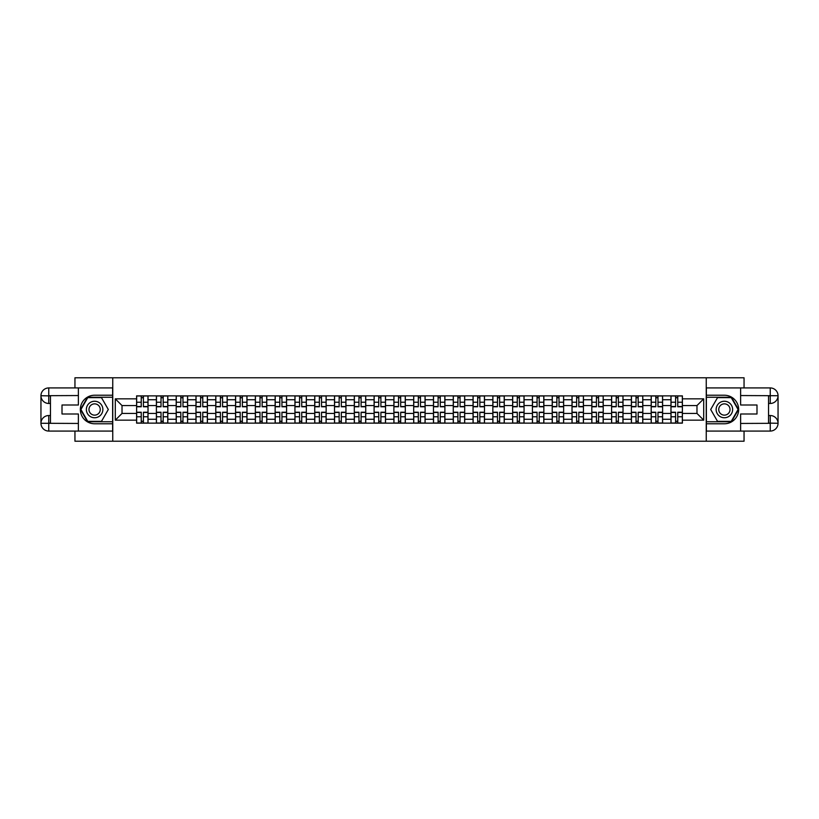 <?xml version="1.0" encoding="UTF-8"?>
<svg xmlns="http://www.w3.org/2000/svg" width="819" height="819" viewBox="0 0 819 819"><rect width="100%" height="100%" fill="white"/><g stroke="black" fill="none" stroke-linecap="round" stroke-linejoin="round"><path stroke-width="1.23" d="M74.949 431.07L74.949 441.216L744.051 441.216L744.051 431.07M744.051 387.93L744.051 377.784L74.949 377.784L74.949 387.93M156.398 423.136L156.398 399.733L148.024 399.733L148.024 423.136M148.024 399.733L148.024 395.864M156.398 399.733L156.398 395.864M167.813 395.864L167.813 423.136M176.187 423.136L176.187 395.864M187.612 395.864L187.612 423.136M195.987 423.136L195.987 395.864M207.402 395.864L207.402 423.136M215.776 423.136L215.776 395.864M227.191 395.864L227.191 423.136M235.565 423.136L235.565 395.864M246.98 395.864L246.98 423.136M255.354 423.136L255.354 395.864M266.779 395.864L266.779 423.136M275.143 423.136L275.143 395.864M286.568 395.864L286.568 423.136M294.942 423.136L294.942 395.864M306.357 395.864L306.357 423.136M314.731 423.136L314.731 395.864M326.146 395.864L326.146 423.136M334.521 423.136L334.521 395.864M345.935 395.864L345.935 423.136M354.31 423.136L354.31 395.864M365.735 395.864L365.735 423.136M374.109 423.136L374.109 395.864M385.524 395.864L385.524 423.136M393.898 423.136L393.898 395.864M405.313 395.864L405.313 423.136M413.687 423.136L413.687 395.864M425.102 395.864L425.102 423.136M433.476 423.136L433.476 395.864M444.891 395.864L444.891 423.136M453.265 423.136L453.265 395.864M464.69 395.864L464.69 423.136M473.065 423.136L473.065 395.864M484.479 395.864L484.479 423.136M492.854 423.136L492.854 395.864M504.269 395.864L504.269 423.136M512.643 423.136L512.643 395.864M524.058 395.864L524.058 423.136M532.432 423.136L532.432 395.864M543.857 395.864L543.857 423.136M552.221 423.136L552.221 395.864M563.646 395.864L563.646 423.136M572.02 423.136L572.02 395.864M583.435 395.864L583.435 423.136M591.809 423.136L591.809 395.864M603.224 395.864L603.224 423.136M611.598 423.136L611.598 395.864M623.013 395.864L623.013 423.136M631.388 423.136L631.388 395.864M642.813 395.864L642.813 423.136M651.187 423.136L651.187 395.864M662.602 395.864L662.602 423.136M670.976 423.136L670.976 395.864M670.976 413.431L662.602 413.431M651.187 413.431L642.813 413.431M631.388 413.431L623.013 413.431M611.598 413.431L603.224 413.431M591.809 413.431L583.435 413.431M572.02 413.431L563.646 413.431M552.221 413.431L543.857 413.431M532.432 413.431L524.058 413.431M512.643 413.431L504.269 413.431M492.854 413.431L484.479 413.431M473.065 413.431L464.69 413.431M453.265 413.431L444.891 413.431M433.476 413.431L425.102 413.431M413.687 413.431L405.313 413.431M393.898 413.431L385.524 413.431M374.109 413.431L365.735 413.431M354.31 413.431L345.935 413.431M334.521 413.431L326.146 413.431M314.731 413.431L306.357 413.431M294.942 413.431L286.568 413.431M275.143 413.431L266.779 413.431M255.354 413.431L246.98 413.431M235.565 413.431L227.191 413.431M215.776 413.431L207.402 413.431M195.987 413.431L187.612 413.431M176.187 413.431L167.813 413.431M156.398 413.431L148.024 413.431M670.976 405.569L662.602 405.569M651.187 405.569L642.813 405.569M631.388 405.569L623.013 405.569M611.598 405.569L603.224 405.569M591.809 405.569L583.435 405.569M572.02 405.569L563.646 405.569M552.221 405.569L543.857 405.569M532.432 405.569L524.058 405.569M512.643 405.569L504.269 405.569M492.854 405.569L484.479 405.569M473.065 405.569L464.69 405.569M453.265 405.569L444.891 405.569M433.476 405.569L425.102 405.569M413.687 405.569L405.313 405.569M393.898 405.569L385.524 405.569M374.109 405.569L365.735 405.569M354.31 405.569L345.935 405.569M334.521 405.569L326.146 405.569M314.731 405.569L306.357 405.569M294.942 405.569L286.568 405.569M275.143 405.569L266.779 405.569M255.354 405.569L246.98 405.569M235.565 405.569L227.191 405.569M215.776 405.569L207.402 405.569M195.987 405.569L187.612 405.569M176.187 405.569L167.813 405.569M156.398 405.569L148.024 405.569M122.021 413.431L136.609 413.431L136.609 405.569L122.021 405.569L122.021 413.431L115.295 420.157L115.295 398.843L136.609 398.843L136.609 405.569M682.391 405.569L682.391 413.431L696.979 413.431L696.979 405.569L682.391 405.569L682.391 395.864L136.609 395.864L136.609 398.843M682.391 398.843L703.705 398.843L703.705 420.157L682.391 420.157L682.391 413.431M136.609 413.431L136.609 423.136L682.391 423.136L682.391 420.157M136.609 420.157L115.295 420.157M706.244 441.216L706.244 377.784M112.756 441.216L112.756 377.784M143.397 421.232L141.237 421.232M141.237 397.768L143.397 397.768M163.186 421.232L161.026 421.232M161.026 397.768L163.186 397.768M182.975 421.232L180.825 421.232M180.825 397.768L182.975 397.768M202.774 421.232L200.614 421.232M200.614 397.768L202.774 397.768M222.563 421.232L220.403 421.232M220.403 397.768L222.563 397.768M242.352 421.232L240.192 421.232M240.192 397.768L242.352 397.768M262.141 421.232L259.992 421.232M259.992 397.768L262.141 397.768M281.931 421.232L279.781 421.232M279.781 397.768L281.931 397.768M301.73 421.232L299.57 421.232M299.57 397.768L301.73 397.768M321.519 421.232L319.359 421.232M319.359 397.768L321.519 397.768M341.308 421.232L339.148 421.232M339.148 397.768L341.308 397.768M361.097 421.232L358.947 421.232M358.947 397.768L361.097 397.768M380.896 421.232L378.736 421.232M378.736 397.768L380.896 397.768M400.686 421.232L398.525 421.232M398.525 397.768L400.686 397.768M420.475 421.232L418.314 421.232M418.314 397.768L420.475 397.768M440.264 421.232L438.104 421.232M438.104 397.768L440.264 397.768M460.053 421.232L457.903 421.232M457.903 397.768L460.053 397.768M479.852 421.232L477.692 421.232M477.692 397.768L479.852 397.768M499.641 421.232L497.481 421.232M497.481 397.768L499.641 397.768M519.43 421.232L517.27 421.232M517.27 397.768L519.43 397.768M539.219 421.232L537.069 421.232M537.069 397.768L539.219 397.768M559.008 421.232L556.859 421.232M556.859 397.768L559.008 397.768M578.808 421.232L576.648 421.232M576.648 397.768L578.808 397.768M598.597 421.232L596.437 421.232M596.437 397.768L598.597 397.768M618.386 421.232L616.226 421.232M616.226 397.768L618.386 397.768M638.175 421.232L636.025 421.232M636.025 397.768L638.175 397.768M657.974 421.232L655.814 421.232M655.814 397.768L657.974 397.768M677.763 421.232L675.603 421.232M675.603 397.768L677.763 397.768M115.295 398.843L122.021 405.569M696.979 413.431L703.705 420.157M696.979 405.569L703.705 398.843M143.397 406.777L143.397 395.986L147.963 395.986L147.963 406.777L143.397 406.777M141.237 397.635L143.397 397.635M141.237 395.986L136.671 395.986L136.671 406.777L141.237 406.777L141.237 395.986L143.397 395.986M141.237 412.223L141.237 423.013L136.671 423.013L136.671 412.223L141.237 412.223M143.397 421.365L141.237 421.365M143.397 423.013L147.963 423.013L147.963 412.223L143.397 412.223L143.397 423.013L141.237 423.013M163.186 406.777L163.186 395.986L167.752 395.986L167.752 406.777L163.186 406.777M161.026 397.635L163.186 397.635M161.026 395.986L156.46 395.986L156.46 406.777L161.026 406.777L161.026 395.986L163.186 395.986M182.975 406.777L182.975 395.986L187.541 395.986L187.541 406.777L182.975 406.777M180.825 397.635L182.975 397.635M180.825 395.986L176.259 395.986L176.259 406.777L180.825 406.777L180.825 395.986L182.975 395.986M50.461 403.47L48.751 403.47A7.801 7.801 0 0 1 40.95 395.731A7.801 7.801 0 0 1 48.751 387.93L112.633 387.93L112.633 395.229L94.615 395.229A14.271 14.271 0 0 0 80.344 409.5A14.271 14.271 0 0 0 94.615 423.771L112.633 423.771L112.633 431.07L48.751 431.07A7.801 7.801 0 0 1 40.95 423.269A7.801 7.801 0 0 1 48.751 415.53L50.461 415.53M112.633 423.771L112.633 395.229M78.378 387.93L78.378 404.995L62.009 404.995L62.009 414.004L78.378 414.004L78.378 431.07M48.751 403.47A7.801 7.801 0 0 1 40.95 395.731L48.751 395.864L48.751 403.47A7.801 7.801 0 0 1 40.95 395.731L40.95 423.269L78.378 423.454M48.751 423.454L48.751 431.07A7.801 7.801 0 0 1 40.95 423.269A7.801 7.801 0 0 1 48.751 415.53L48.751 423.136L50.461 423.136L50.461 395.864L48.751 395.864M112.633 397.256L87.551 397.256L80.477 409.5L87.551 421.744L112.633 421.744M768.539 415.53L770.249 415.53A7.801 7.801 0 0 1 778.05 423.269A7.801 7.801 0 0 1 770.249 431.07L706.367 431.07L706.367 423.771L724.385 423.771A14.271 14.271 0 0 0 738.656 409.5A14.271 14.271 0 0 0 724.385 395.229L706.367 395.229L706.367 387.93L770.249 387.93A7.801 7.801 0 0 1 778.05 395.731A7.801 7.801 0 0 1 770.249 403.47L768.539 403.47M706.367 395.229L706.367 423.771M740.622 431.07L740.622 414.004L756.991 414.004L756.991 404.995L740.622 404.995L740.622 387.93M770.249 415.53A7.801 7.801 0 0 1 778.05 423.269L770.249 423.136L770.249 415.53A7.801 7.801 0 0 1 778.05 423.269L778.05 395.731L740.622 395.546M770.249 395.546L770.249 387.93A7.801 7.801 0 0 1 778.05 395.731A7.801 7.801 0 0 1 770.249 403.47L770.249 395.864L768.539 395.864L768.539 423.136L770.249 423.136M706.367 421.744L731.449 421.744L738.523 409.5L731.449 397.256L706.367 397.256M86.364 409.5A8.251 8.251 0 0 0 94.615 417.751A8.251 8.251 0 0 0 102.866 409.5A8.251 8.251 0 0 0 94.615 401.249A8.251 8.251 0 0 0 86.364 409.5M88.974 409.5A5.641 5.641 0 0 0 94.615 415.141A5.641 5.641 0 0 0 100.256 409.5A5.641 5.641 0 0 0 94.615 403.859A5.641 5.641 0 0 0 88.974 409.5M101.464 397.635L108.313 409.5L101.464 421.365L87.766 421.365L80.917 409.5L87.766 397.635L101.464 397.635M716.134 409.5A8.251 8.251 0 0 0 724.385 417.751A8.251 8.251 0 0 0 732.636 409.5A8.251 8.251 0 0 0 724.385 401.249A8.251 8.251 0 0 0 716.134 409.5M718.744 409.5A5.641 5.641 0 0 0 724.385 415.141A5.641 5.641 0 0 0 730.026 409.5A5.641 5.641 0 0 0 724.385 403.859A5.641 5.641 0 0 0 718.744 409.5M731.234 397.635L738.083 409.5L731.234 421.365L717.536 421.365L710.687 409.5L717.536 397.635L731.234 397.635M161.026 412.223L161.026 423.013L156.46 423.013L156.46 412.223L161.026 412.223M163.186 421.365L161.026 421.365M163.186 423.013L167.752 423.013L167.752 412.223L163.186 412.223L163.186 423.013L161.026 423.013M180.825 412.223L180.825 423.013L176.259 423.013L176.259 412.223L180.825 412.223M182.975 421.365L180.825 421.365M182.975 423.013L187.541 423.013L187.541 412.223L182.975 412.223L182.975 423.013L180.825 423.013M202.774 406.777L202.774 395.986L207.34 395.986L207.34 406.777L202.774 406.777M200.614 397.635L202.774 397.635M200.614 395.986L196.048 395.986L196.048 406.777L200.614 406.777L200.614 395.986L202.774 395.986M222.563 406.777L222.563 395.986L227.129 395.986L227.129 406.777L222.563 406.777M220.403 397.635L222.563 397.635M220.403 395.986L215.837 395.986L215.837 406.777L220.403 406.777L220.403 395.986L222.563 395.986M242.352 406.777L242.352 395.986L246.918 395.986L246.918 406.777L242.352 406.777M240.192 397.635L242.352 397.635M240.192 395.986L235.626 395.986L235.626 406.777L240.192 406.777L240.192 395.986L242.352 395.986M200.614 412.223L200.614 423.013L196.048 423.013L196.048 412.223L200.614 412.223M202.774 421.365L200.614 421.365M202.774 423.013L207.34 423.013L207.34 412.223L202.774 412.223L202.774 423.013L200.614 423.013M220.403 412.223L220.403 423.013L215.837 423.013L215.837 412.223L220.403 412.223M222.563 421.365L220.403 421.365M222.563 423.013L227.129 423.013L227.129 412.223L222.563 412.223L222.563 423.013L220.403 423.013M240.192 412.223L240.192 423.013L235.626 423.013L235.626 412.223L240.192 412.223M242.352 421.365L240.192 421.365M242.352 423.013L246.918 423.013L246.918 412.223L242.352 412.223L242.352 423.013L240.192 423.013M262.141 406.777L262.141 395.986L266.707 395.986L266.707 406.777L262.141 406.777M259.992 397.635L262.141 397.635M259.992 395.986L255.415 395.986L255.415 406.777L259.992 406.777L259.992 395.986L262.141 395.986M259.992 412.223L259.992 423.013L255.415 423.013L255.415 412.223L259.992 412.223M262.141 421.365L259.992 421.365M262.141 423.013L266.707 423.013L266.707 412.223L262.141 412.223L262.141 423.013L259.992 423.013M281.931 406.777L281.931 395.986L286.507 395.986L286.507 406.777L281.931 406.777M279.781 397.635L281.931 397.635M279.781 395.986L275.215 395.986L275.215 406.777L279.781 406.777L279.781 395.986L281.931 395.986M279.781 412.223L279.781 423.013L275.215 423.013L275.215 412.223L279.781 412.223M281.931 421.365L279.781 421.365M281.931 423.013L286.507 423.013L286.507 412.223L281.931 412.223L281.931 423.013L279.781 423.013M301.73 406.777L301.73 395.986L306.296 395.986L306.296 406.777L301.73 406.777M299.57 397.635L301.73 397.635M299.57 395.986L295.004 395.986L295.004 406.777L299.57 406.777L299.57 395.986L301.73 395.986M299.57 412.223L299.57 423.013L295.004 423.013L295.004 412.223L299.57 412.223M301.73 421.365L299.57 421.365M301.73 423.013L306.296 423.013L306.296 412.223L301.73 412.223L301.73 423.013L299.57 423.013M321.519 406.777L321.519 395.986L326.085 395.986L326.085 406.777L321.519 406.777M319.359 397.635L321.519 397.635M319.359 395.986L314.793 395.986L314.793 406.777L319.359 406.777L319.359 395.986L321.519 395.986M319.359 412.223L319.359 423.013L314.793 423.013L314.793 412.223L319.359 412.223M321.519 421.365L319.359 421.365M321.519 423.013L326.085 423.013L326.085 412.223L321.519 412.223L321.519 423.013L319.359 423.013M341.308 406.777L341.308 395.986L345.874 395.986L345.874 406.777L341.308 406.777M339.148 397.635L341.308 397.635M339.148 395.986L334.582 395.986L334.582 406.777L339.148 406.777L339.148 395.986L341.308 395.986M339.148 412.223L339.148 423.013L334.582 423.013L334.582 412.223L339.148 412.223M341.308 421.365L339.148 421.365M341.308 423.013L345.874 423.013L345.874 412.223L341.308 412.223L341.308 423.013L339.148 423.013M361.097 406.777L361.097 395.986L365.663 395.986L365.663 406.777L361.097 406.777M358.947 397.635L361.097 397.635M358.947 395.986L354.371 395.986L354.371 406.777L358.947 406.777L358.947 395.986L361.097 395.986M358.947 412.223L358.947 423.013L354.371 423.013L354.371 412.223L358.947 412.223M361.097 421.365L358.947 421.365M361.097 423.013L365.663 423.013L365.663 412.223L361.097 412.223L361.097 423.013L358.947 423.013M380.896 406.777L380.896 395.986L385.462 395.986L385.462 406.777L380.896 406.777M378.736 397.635L380.896 397.635M378.736 395.986L374.17 395.986L374.17 406.777L378.736 406.777L378.736 395.986L380.896 395.986M378.736 412.223L378.736 423.013L374.17 423.013L374.17 412.223L378.736 412.223M380.896 421.365L378.736 421.365M380.896 423.013L385.462 423.013L385.462 412.223L380.896 412.223L380.896 423.013L378.736 423.013M400.686 406.777L400.686 395.986L405.251 395.986L405.251 406.777L400.686 406.777M398.525 397.635L400.686 397.635M398.525 395.986L393.959 395.986L393.959 406.777L398.525 406.777L398.525 395.986L400.686 395.986M398.525 412.223L398.525 423.013L393.959 423.013L393.959 412.223L398.525 412.223M400.686 421.365L398.525 421.365M400.686 423.013L405.251 423.013L405.251 412.223L400.686 412.223L400.686 423.013L398.525 423.013M420.475 406.777L420.475 395.986L425.041 395.986L425.041 406.777L420.475 406.777M418.314 397.635L420.475 397.635M418.314 395.986L413.749 395.986L413.749 406.777L418.314 406.777L418.314 395.986L420.475 395.986M418.314 412.223L418.314 423.013L413.749 423.013L413.749 412.223L418.314 412.223M420.475 421.365L418.314 421.365M420.475 423.013L425.041 423.013L425.041 412.223L420.475 412.223L420.475 423.013L418.314 423.013M440.264 406.777L440.264 395.986L444.83 395.986L444.83 406.777L440.264 406.777M438.104 397.635L440.264 397.635M438.104 395.986L433.538 395.986L433.538 406.777L438.104 406.777L438.104 395.986L440.264 395.986M438.104 412.223L438.104 423.013L433.538 423.013L433.538 412.223L438.104 412.223M440.264 421.365L438.104 421.365M440.264 423.013L444.83 423.013L444.83 412.223L440.264 412.223L440.264 423.013L438.104 423.013M460.053 406.777L460.053 395.986L464.629 395.986L464.629 406.777L460.053 406.777M457.903 397.635L460.053 397.635M457.903 395.986L453.337 395.986L453.337 406.777L457.903 406.777L457.903 395.986L460.053 395.986M457.903 412.223L457.903 423.013L453.337 423.013L453.337 412.223L457.903 412.223M460.053 421.365L457.903 421.365M460.053 423.013L464.629 423.013L464.629 412.223L460.053 412.223L460.053 423.013L457.903 423.013M479.852 406.777L479.852 395.986L484.418 395.986L484.418 406.777L479.852 406.777M477.692 397.635L479.852 397.635M477.692 395.986L473.126 395.986L473.126 406.777L477.692 406.777L477.692 395.986L479.852 395.986M477.692 412.223L477.692 423.013L473.126 423.013L473.126 412.223L477.692 412.223M479.852 421.365L477.692 421.365M479.852 423.013L484.418 423.013L484.418 412.223L479.852 412.223L479.852 423.013L477.692 423.013M499.641 406.777L499.641 395.986L504.207 395.986L504.207 406.777L499.641 406.777M497.481 397.635L499.641 397.635M497.481 395.986L492.915 395.986L492.915 406.777L497.481 406.777L497.481 395.986L499.641 395.986M497.481 412.223L497.481 423.013L492.915 423.013L492.915 412.223L497.481 412.223M499.641 421.365L497.481 421.365M499.641 423.013L504.207 423.013L504.207 412.223L499.641 412.223L499.641 423.013L497.481 423.013M519.43 406.777L519.43 395.986L523.996 395.986L523.996 406.777L519.43 406.777M517.27 397.635L519.43 397.635M517.27 395.986L512.704 395.986L512.704 406.777L517.27 406.777L517.27 395.986L519.43 395.986M517.27 412.223L517.27 423.013L512.704 423.013L512.704 412.223L517.27 412.223M519.43 421.365L517.27 421.365M519.43 423.013L523.996 423.013L523.996 412.223L519.43 412.223L519.43 423.013L517.27 423.013M539.219 406.777L539.219 395.986L543.785 395.986L543.785 406.777L539.219 406.777M537.069 397.635L539.219 397.635M537.069 395.986L532.493 395.986L532.493 406.777L537.069 406.777L537.069 395.986L539.219 395.986M537.069 412.223L537.069 423.013L532.493 423.013L532.493 412.223L537.069 412.223M539.219 421.365L537.069 421.365M539.219 423.013L543.785 423.013L543.785 412.223L539.219 412.223L539.219 423.013L537.069 423.013M559.008 406.777L559.008 395.986L563.585 395.986L563.585 406.777L559.008 406.777M556.859 397.635L559.008 397.635M556.859 395.986L552.293 395.986L552.293 406.777L556.859 406.777L556.859 395.986L559.008 395.986M556.859 412.223L556.859 423.013L552.293 423.013L552.293 412.223L556.859 412.223M559.008 421.365L556.859 421.365M559.008 423.013L563.585 423.013L563.585 412.223L559.008 412.223L559.008 423.013L556.859 423.013M578.808 406.777L578.808 395.986L583.374 395.986L583.374 406.777L578.808 406.777M576.648 397.635L578.808 397.635M576.648 395.986L572.082 395.986L572.082 406.777L576.648 406.777L576.648 395.986L578.808 395.986M576.648 412.223L576.648 423.013L572.082 423.013L572.082 412.223L576.648 412.223M578.808 421.365L576.648 421.365M578.808 423.013L583.374 423.013L583.374 412.223L578.808 412.223L578.808 423.013L576.648 423.013M598.597 406.777L598.597 395.986L603.163 395.986L603.163 406.777L598.597 406.777M596.437 397.635L598.597 397.635M596.437 395.986L591.871 395.986L591.871 406.777L596.437 406.777L596.437 395.986L598.597 395.986M596.437 412.223L596.437 423.013L591.871 423.013L591.871 412.223L596.437 412.223M598.597 421.365L596.437 421.365M598.597 423.013L603.163 423.013L603.163 412.223L598.597 412.223L598.597 423.013L596.437 423.013M618.386 406.777L618.386 395.986L622.952 395.986L622.952 406.777L618.386 406.777M616.226 397.635L618.386 397.635M616.226 395.986L611.66 395.986L611.66 406.777L616.226 406.777L616.226 395.986L618.386 395.986M616.226 412.223L616.226 423.013L611.66 423.013L611.66 412.223L616.226 412.223M618.386 421.365L616.226 421.365M618.386 423.013L622.952 423.013L622.952 412.223L618.386 412.223L618.386 423.013L616.226 423.013M638.175 406.777L638.175 395.986L642.741 395.986L642.741 406.777L638.175 406.777M636.025 397.635L638.175 397.635M636.025 395.986L631.459 395.986L631.459 406.777L636.025 406.777L636.025 395.986L638.175 395.986M636.025 412.223L636.025 423.013L631.459 423.013L631.459 412.223L636.025 412.223M638.175 421.365L636.025 421.365M638.175 423.013L642.741 423.013L642.741 412.223L638.175 412.223L638.175 423.013L636.025 423.013M657.974 406.777L657.974 395.986L662.54 395.986L662.54 406.777L657.974 406.777M655.814 397.635L657.974 397.635M655.814 395.986L651.248 395.986L651.248 406.777L655.814 406.777L655.814 395.986L657.974 395.986M655.814 412.223L655.814 423.013L651.248 423.013L651.248 412.223L655.814 412.223M657.974 421.365L655.814 421.365M657.974 423.013L662.54 423.013L662.54 412.223L657.974 412.223L657.974 423.013L655.814 423.013M677.763 406.777L677.763 395.986L682.329 395.986L682.329 406.777L677.763 406.777M675.603 397.635L677.763 397.635M675.603 395.986L671.037 395.986L671.037 406.777L675.603 406.777L675.603 395.986L677.763 395.986M675.603 412.223L675.603 423.013L671.037 423.013L671.037 412.223L675.603 412.223M677.763 421.365L675.603 421.365M677.763 423.013L682.329 423.013L682.329 412.223L677.763 412.223L677.763 423.013L675.603 423.013M651.187 399.733L642.813 399.733M631.388 399.733L623.013 399.733M611.598 399.733L603.224 399.733M591.809 399.733L583.435 399.733M572.02 399.733L563.646 399.733M552.221 399.733L543.857 399.733M532.432 399.733L524.058 399.733M512.643 399.733L504.269 399.733M492.854 399.733L484.479 399.733M473.065 399.733L464.69 399.733M453.265 399.733L444.891 399.733M433.476 399.733L425.102 399.733M413.687 399.733L405.313 399.733M393.898 399.733L385.524 399.733M374.109 399.733L365.735 399.733M354.31 399.733L345.935 399.733M334.521 399.733L326.146 399.733M314.731 399.733L306.357 399.733M294.942 399.733L286.568 399.733M275.143 399.733L266.779 399.733M255.354 399.733L246.98 399.733M235.565 399.733L227.191 399.733M215.776 399.733L207.402 399.733M195.987 399.733L187.612 399.733M176.187 399.733L167.813 399.733M670.976 399.733L662.602 399.733M651.187 419.267L642.813 419.267M631.388 419.267L623.013 419.267M611.598 419.267L603.224 419.267M591.809 419.267L583.435 419.267M572.02 419.267L563.646 419.267M552.221 419.267L543.857 419.267M532.432 419.267L524.058 419.267M512.643 419.267L504.269 419.267M492.854 419.267L484.479 419.267M473.065 419.267L464.69 419.267M453.265 419.267L444.891 419.267M433.476 419.267L425.102 419.267M413.687 419.267L405.313 419.267M393.898 419.267L385.524 419.267M374.109 419.267L365.735 419.267M354.31 419.267L345.935 419.267M334.521 419.267L326.146 419.267M314.731 419.267L306.357 419.267M294.942 419.267L286.568 419.267M275.143 419.267L266.779 419.267M255.354 419.267L246.98 419.267M235.565 419.267L227.191 419.267M215.776 419.267L207.402 419.267M195.987 419.267L187.612 419.267M176.187 419.267L167.813 419.267M156.398 419.267L148.024 419.267M670.976 419.267L662.602 419.267M143.397 406.5L147.963 406.5M143.397 402.221L147.963 402.221M136.671 406.5L141.237 406.5M136.671 402.221L141.237 402.221M141.237 412.5L136.671 412.5M141.237 416.779L136.671 416.779M147.963 412.5L143.397 412.5M147.963 416.779L143.397 416.779M163.186 406.5L167.752 406.5M163.186 402.221L167.752 402.221M156.46 406.5L161.026 406.5M156.46 402.221L161.026 402.221M182.975 406.5L187.541 406.5M182.975 402.221L187.541 402.221M176.259 406.5L180.825 406.5M176.259 402.221L180.825 402.221M78.378 395.546L48.567 395.679M40.95 423.269A7.801 7.801 0 0 1 48.751 415.53M40.95 395.731A7.801 7.801 0 0 1 48.751 387.93L48.751 395.546M740.622 423.454L770.433 423.321M778.05 395.731A7.801 7.801 0 0 1 770.249 403.47M778.05 423.269A7.801 7.801 0 0 1 770.249 431.07L770.249 423.454M161.026 412.5L156.46 412.5M161.026 416.779L156.46 416.779M167.752 412.5L163.186 412.5M167.752 416.779L163.186 416.779M180.825 412.5L176.259 412.5M180.825 416.779L176.259 416.779M187.541 412.5L182.975 412.5M187.541 416.779L182.975 416.779M202.774 406.5L207.34 406.5M202.774 402.221L207.34 402.221M196.048 406.5L200.614 406.5M196.048 402.221L200.614 402.221M222.563 406.5L227.129 406.5M222.563 402.221L227.129 402.221M215.837 406.5L220.403 406.5M215.837 402.221L220.403 402.221M242.352 406.5L246.918 406.5M242.352 402.221L246.918 402.221M235.626 406.5L240.192 406.5M235.626 402.221L240.192 402.221M200.614 412.5L196.048 412.5M200.614 416.779L196.048 416.779M207.34 412.5L202.774 412.5M207.34 416.779L202.774 416.779M220.403 412.5L215.837 412.5M220.403 416.779L215.837 416.779M227.129 412.5L222.563 412.5M227.129 416.779L222.563 416.779M240.192 412.5L235.626 412.5M240.192 416.779L235.626 416.779M246.918 412.5L242.352 412.5M246.918 416.779L242.352 416.779M262.141 406.5L266.707 406.5M262.141 402.221L266.707 402.221M255.415 406.5L259.992 406.5M255.415 402.221L259.992 402.221M259.992 412.5L255.415 412.5M259.992 416.779L255.415 416.779M266.707 412.5L262.141 412.5M266.707 416.779L262.141 416.779M281.931 406.5L286.507 406.5M281.931 402.221L286.507 402.221M275.215 406.5L279.781 406.5M275.215 402.221L279.781 402.221M279.781 412.5L275.215 412.5M279.781 416.779L275.215 416.779M286.507 412.5L281.931 412.5M286.507 416.779L281.931 416.779M301.73 406.5L306.296 406.5M301.73 402.221L306.296 402.221M295.004 406.5L299.57 406.5M295.004 402.221L299.57 402.221M299.57 412.5L295.004 412.5M299.57 416.779L295.004 416.779M306.296 412.5L301.73 412.5M306.296 416.779L301.73 416.779M321.519 406.5L326.085 406.5M321.519 402.221L326.085 402.221M314.793 406.5L319.359 406.5M314.793 402.221L319.359 402.221M319.359 412.5L314.793 412.5M319.359 416.779L314.793 416.779M326.085 412.5L321.519 412.5M326.085 416.779L321.519 416.779M341.308 406.5L345.874 406.5M341.308 402.221L345.874 402.221M334.582 406.5L339.148 406.5M334.582 402.221L339.148 402.221M339.148 412.5L334.582 412.5M339.148 416.779L334.582 416.779M345.874 412.5L341.308 412.5M345.874 416.779L341.308 416.779M361.097 406.5L365.663 406.5M361.097 402.221L365.663 402.221M354.371 406.5L358.947 406.5M354.371 402.221L358.947 402.221M358.947 412.5L354.371 412.5M358.947 416.779L354.371 416.779M365.663 412.5L361.097 412.5M365.663 416.779L361.097 416.779M380.896 406.5L385.462 406.5M380.896 402.221L385.462 402.221M374.17 406.5L378.736 406.5M374.17 402.221L378.736 402.221M378.736 412.5L374.17 412.5M378.736 416.779L374.17 416.779M385.462 412.5L380.896 412.5M385.462 416.779L380.896 416.779M400.686 406.5L405.251 406.5M400.686 402.221L405.251 402.221M393.959 406.5L398.525 406.5M393.959 402.221L398.525 402.221M398.525 412.5L393.959 412.5M398.525 416.779L393.959 416.779M405.251 412.5L400.686 412.5M405.251 416.779L400.686 416.779M420.475 406.5L425.041 406.5M420.475 402.221L425.041 402.221M413.749 406.5L418.314 406.5M413.749 402.221L418.314 402.221M418.314 412.5L413.749 412.5M418.314 416.779L413.749 416.779M425.041 412.5L420.475 412.5M425.041 416.779L420.475 416.779M440.264 406.5L444.83 406.5M440.264 402.221L444.83 402.221M433.538 406.5L438.104 406.5M433.538 402.221L438.104 402.221M438.104 412.5L433.538 412.5M438.104 416.779L433.538 416.779M444.83 412.5L440.264 412.5M444.83 416.779L440.264 416.779M460.053 406.5L464.629 406.5M460.053 402.221L464.629 402.221M453.337 406.5L457.903 406.5M453.337 402.221L457.903 402.221M457.903 412.5L453.337 412.5M457.903 416.779L453.337 416.779M464.629 412.5L460.053 412.5M464.629 416.779L460.053 416.779M479.852 406.5L484.418 406.5M479.852 402.221L484.418 402.221M473.126 406.5L477.692 406.5M473.126 402.221L477.692 402.221M477.692 412.5L473.126 412.5M477.692 416.779L473.126 416.779M484.418 412.5L479.852 412.5M484.418 416.779L479.852 416.779M499.641 406.5L504.207 406.5M499.641 402.221L504.207 402.221M492.915 406.5L497.481 406.5M492.915 402.221L497.481 402.221M497.481 412.5L492.915 412.5M497.481 416.779L492.915 416.779M504.207 412.5L499.641 412.5M504.207 416.779L499.641 416.779M519.43 406.5L523.996 406.5M519.43 402.221L523.996 402.221M512.704 406.5L517.27 406.5M512.704 402.221L517.27 402.221M517.27 412.5L512.704 412.5M517.27 416.779L512.704 416.779M523.996 412.5L519.43 412.5M523.996 416.779L519.43 416.779M539.219 406.5L543.785 406.5M539.219 402.221L543.785 402.221M532.493 406.5L537.069 406.5M532.493 402.221L537.069 402.221M537.069 412.5L532.493 412.5M537.069 416.779L532.493 416.779M543.785 412.5L539.219 412.5M543.785 416.779L539.219 416.779M559.008 406.5L563.585 406.5M559.008 402.221L563.585 402.221M552.293 406.5L556.859 406.5M552.293 402.221L556.859 402.221M556.859 412.5L552.293 412.5M556.859 416.779L552.293 416.779M563.585 412.5L559.008 412.5M563.585 416.779L559.008 416.779M578.808 406.5L583.374 406.5M578.808 402.221L583.374 402.221M572.082 406.5L576.648 406.5M572.082 402.221L576.648 402.221M576.648 412.5L572.082 412.5M576.648 416.779L572.082 416.779M583.374 412.5L578.808 412.5M583.374 416.779L578.808 416.779M598.597 406.5L603.163 406.5M598.597 402.221L603.163 402.221M591.871 406.5L596.437 406.5M591.871 402.221L596.437 402.221M596.437 412.5L591.871 412.5M596.437 416.779L591.871 416.779M603.163 412.5L598.597 412.5M603.163 416.779L598.597 416.779M618.386 406.5L622.952 406.5M618.386 402.221L622.952 402.221M611.66 406.5L616.226 406.5M611.66 402.221L616.226 402.221M616.226 412.5L611.66 412.5M616.226 416.779L611.66 416.779M622.952 412.5L618.386 412.5M622.952 416.779L618.386 416.779M638.175 406.5L642.741 406.5M638.175 402.221L642.741 402.221M631.459 406.5L636.025 406.5M631.459 402.221L636.025 402.221M636.025 412.5L631.459 412.5M636.025 416.779L631.459 416.779M642.741 412.5L638.175 412.5M642.741 416.779L638.175 416.779M657.974 406.5L662.54 406.5M657.974 402.221L662.54 402.221M651.248 406.5L655.814 406.5M651.248 402.221L655.814 402.221M655.814 412.5L651.248 412.5M655.814 416.779L651.248 416.779M662.54 412.5L657.974 412.5M662.54 416.779L657.974 416.779M677.763 406.5L682.329 406.5M677.763 402.221L682.329 402.221M671.037 406.5L675.603 406.5M671.037 402.221L675.603 402.221M675.603 412.5L671.037 412.5M675.603 416.779L671.037 416.779M682.329 412.5L677.763 412.5M682.329 416.779L677.763 416.779"/></g></svg>
